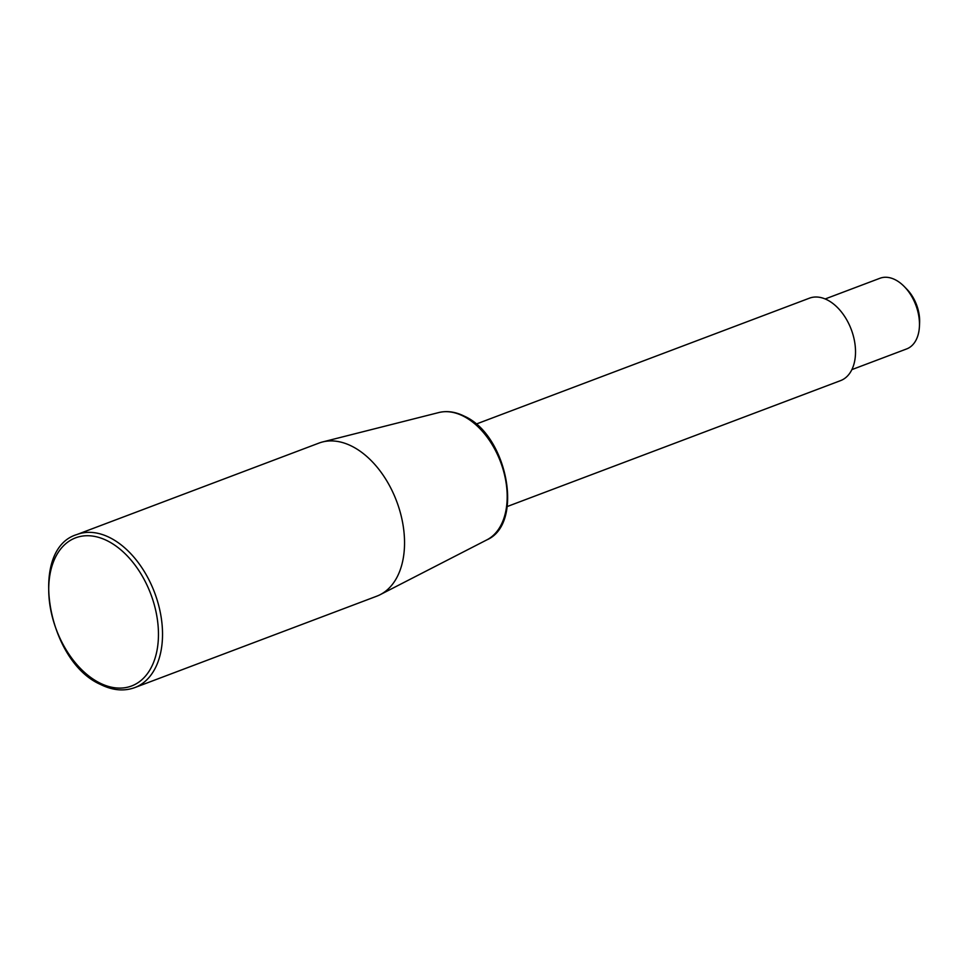 <?xml version="1.0" encoding="UTF-8"?>
<svg xmlns="http://www.w3.org/2000/svg" width="968" height="968" viewBox="0 0 968 968"><rect width="100%" height="100%" fill="white"/><g stroke="black" fill="none" stroke-linecap="round" stroke-linejoin="round"><path stroke-width="1.45" d="M476.087 424.105L809.43 298.18A44.056 28.072 69.3 0 1 841.059 311.514A44.056 28.072 69.3 0 1 855.446 354.784A44.056 28.072 69.3 0 1 840.575 380.618L507.22 506.53M318.932 443.102A81.82 52.139 69.3 0 1 322.538 441.965A81.82 52.139 69.3 0 1 379.408 470.037A81.82 52.139 69.3 0 1 404.394 548.215A81.82 52.139 69.3 0 1 380.218 594.654A81.82 52.139 69.3 0 1 376.758 596.191L134.746 687.607A81.82 52.139 69.3 0 0 162.382 639.63A81.82 52.139 69.3 0 0 109.941 537.7A81.82 52.139 69.3 0 0 76.92 534.53L318.932 443.102M825.184 298.955L879.96 278.264A37.764 24.067 69.3 0 1 904.414 286.697A37.764 24.067 69.3 0 1 919.431 326.434A37.764 24.067 69.3 0 1 919.406 326.773A37.764 24.067 69.3 0 1 906.653 348.928L851.876 369.619M904.414 286.697L906.955 289.311A31.799 20.267 69.3 0 1 919.6 322.78A31.799 20.267 69.3 0 1 919.588 323.07M486.892 539.854C524.559 523.724 507.28 435.043 464.398 416.216C455.565 411.787 447.034 410.565 438.806 412.549A68.22 43.475 69.3 0 1 463.333 416.143A68.22 43.475 69.3 0 1 507.063 501.134A68.22 43.475 69.3 0 1 486.892 539.854L380.218 594.654M99.619 682.912A79.182 50.457 69.3 0 1 48.86 584.273A79.182 50.457 69.3 0 1 107.569 540.918A79.182 50.457 69.3 0 1 158.316 639.558A79.182 50.457 69.3 0 1 99.619 682.912M438.806 412.549L322.538 441.965M134.746 687.607C123.952 691.503 112.53 690.438 100.466 684.424C47.021 661.12 28.011 549.062 76.92 534.53M919.6 322.78L919.431 326.434"/></g></svg>
